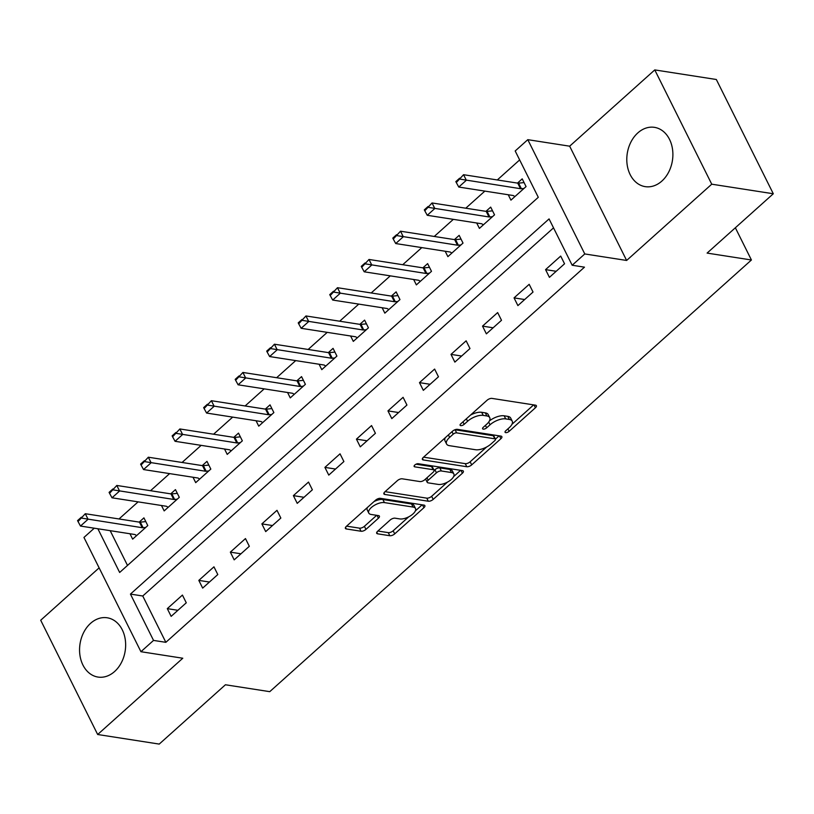 <?xml version="1.0" encoding="UTF-8"?>
<svg xmlns="http://www.w3.org/2000/svg" width="814" height="814" viewBox="0 0 814 814"><rect width="100%" height="100%" fill="white"/><g stroke="black" fill="none" stroke-linecap="round" stroke-linejoin="round"><path stroke-width="1.22" d="M505.698 432.621A2.646 1.17 153.5 0 0 509.126 431.339L535.429 407.763A3.775 1.669 153.5 0 0 536.385 405.708A3.775 1.669 153.5 0 0 535.48 405.168L491.982 398.402A3.775 1.669 153.5 0 0 487.087 400.244L460.785 423.809A2.646 1.17 153.5 0 0 460.114 425.254A2.646 1.17 153.5 0 0 460.744 425.63A2.646 1.17 153.5 0 0 464.173 424.338L467.572 421.286A12.078 5.332 153.5 0 1 483.231 415.394L486.853 415.954A12.078 5.332 153.5 0 1 489.743 417.663A12.078 5.332 153.5 0 1 486.67 424.257L483.262 427.309A2.646 1.17 153.5 0 0 482.59 428.754A2.646 1.17 153.5 0 0 483.221 429.131A2.646 1.17 153.5 0 0 486.65 427.838L490.048 424.786A12.078 5.332 153.5 0 1 505.708 418.895L509.33 419.454A12.078 5.332 153.5 0 1 512.22 421.164A12.078 5.332 153.5 0 1 509.147 427.757L505.738 430.81A2.646 1.17 153.5 0 0 505.067 432.254A2.646 1.17 153.5 0 0 505.698 432.621M114.611 671.509A29.996 22.853 -81.2 0 0 125.305 639.845A29.996 22.853 -81.2 0 0 107.214 617.785A29.996 22.853 -81.2 0 0 90.588 623.331A29.996 22.853 -81.2 0 0 79.904 655.005A29.996 22.853 -81.2 0 0 97.985 677.065A29.996 22.853 -81.2 0 0 114.611 671.509M661.853 181.084A29.996 22.853 -81.2 0 0 672.547 149.41A29.996 22.853 -81.2 0 0 654.456 127.35A29.996 22.853 -81.2 0 0 637.83 132.906A29.996 22.853 -81.2 0 0 627.136 164.581A29.996 22.853 -81.2 0 0 645.227 186.64A29.996 22.853 -81.2 0 0 661.853 181.084M377.665 531.227A3.775 1.669 153.5 0 0 376.699 533.292A3.775 1.669 153.5 0 0 377.604 533.821L389.804 535.724A3.775 1.669 153.5 0 0 394.698 533.882L423.911 507.702A3.775 1.669 153.5 0 0 424.867 505.647A3.775 1.669 153.5 0 0 423.972 505.107L380.464 498.341A3.775 1.669 153.5 0 0 375.569 500.183L346.367 526.353A3.775 1.669 153.5 0 0 345.401 528.418A3.775 1.669 153.5 0 0 346.306 528.947L361.05 531.247A3.775 1.669 153.5 0 0 365.944 529.405L378.439 518.203A3.775 1.669 153.5 0 0 379.405 516.137A3.775 1.669 153.5 0 0 378.5 515.608L371.184 514.468A10.104 4.457 153.5 0 1 368.773 513.044A10.104 4.457 153.5 0 1 373.412 505.932A10.104 4.457 153.5 0 1 384.432 502.604L413.074 507.061A10.104 4.457 153.5 0 1 415.486 508.485A10.104 4.457 153.5 0 1 410.846 515.588A10.104 4.457 153.5 0 1 399.827 518.925L395.055 518.182A3.775 1.669 153.5 0 0 390.16 520.024L377.665 531.227M553.53 227.869L142.755 596.001L165.853 642.327L153.541 640.414L140.934 651.709L83.954 537.444L94.271 528.194M773.3 193.763L711.741 184.188L654.771 69.912L716.33 79.497L773.3 193.763L707.101 253.093L751.424 259.992L269.749 691.666L225.427 684.767L159.229 744.088L97.67 734.503L182.784 658.231L140.934 651.709M654.771 69.912L569.658 146.184L626.627 260.46L711.741 184.188M626.627 260.46L584.778 253.948L572.171 265.242L549.063 218.915L130.444 594.088L153.541 640.414M165.853 642.327L584.472 267.165L572.171 265.242M466.788 466.727A3.775 1.669 153.5 0 0 471.682 464.886L500.895 438.715A3.775 1.669 153.5 0 0 501.851 436.65A3.775 1.669 153.5 0 0 500.956 436.121L457.448 429.344A3.775 1.669 153.5 0 0 452.553 431.186L423.351 457.366A3.775 1.669 153.5 0 0 422.385 459.422A3.775 1.669 153.5 0 0 423.29 459.961L466.788 466.727L465.252 463.644A3.775 1.669 153.5 0 0 470.146 461.803L486.691 446.967M462.403 473.209L433.19 499.389A3.775 1.669 153.5 0 1 428.296 501.231L384.798 494.454A3.775 1.669 153.5 0 1 383.893 493.925A3.775 1.669 153.5 0 1 384.859 491.86L397.354 480.657A3.775 1.669 153.5 0 1 402.248 478.815L419.892 481.562A3.775 1.669 153.5 0 0 424.786 479.721L433.079 472.293A3.775 1.669 153.5 0 0 434.035 470.227A3.775 1.669 153.5 0 0 433.129 469.698L414.764 466.839A2.646 1.17 153.5 0 1 414.133 466.463A2.646 1.17 153.5 0 1 415.344 464.601A2.646 1.17 153.5 0 1 418.233 463.726L462.464 470.614A3.775 1.669 153.5 0 1 463.359 471.143A3.775 1.669 153.5 0 1 462.403 473.209L460.989 470.39M99.125 567.867L40.7 620.237L97.67 734.503M560.704 256.074L545.573 269.627L549.419 277.35L564.55 263.787L560.704 256.074M529.181 284.32L514.051 297.883L517.897 305.606L533.028 292.043L529.181 284.32M497.659 312.576L482.529 326.129L486.375 333.852L501.505 320.289L497.659 312.576M466.137 340.822L451.007 354.385L454.853 362.108L469.983 348.545L466.137 340.822M434.615 369.078L419.485 382.631L423.331 390.354L438.461 376.79L434.615 369.078M403.093 397.324L387.952 410.887L391.809 418.61L406.939 405.046L403.093 397.324M371.56 425.569L356.43 439.133L360.287 446.855L375.417 433.292L371.56 425.569M340.038 453.825L324.908 467.389L328.764 475.101L343.895 461.548L340.038 453.825M308.516 482.071L293.386 495.634L297.232 503.357L312.373 489.794L308.516 482.071M276.994 510.327L261.864 523.89L265.71 531.603L280.84 518.05L276.994 510.327M245.472 538.573L230.342 552.136L234.188 559.859L249.318 546.296L245.472 538.573M213.95 566.829L198.82 580.392L202.666 588.105L217.796 574.552L213.95 566.829M182.428 595.075L167.297 608.638L171.143 616.361L186.274 602.798L182.428 595.075M519.658 159.92L497.303 179.955M484.859 191.107L465.771 208.211M453.337 219.353L434.249 236.457M421.815 247.609L402.727 264.713M390.293 275.854L371.204 292.959M358.76 304.11L339.682 321.215M327.238 332.356L308.16 349.46M295.716 360.612L276.638 377.716M264.194 388.858L245.116 405.962M232.672 417.114L213.594 434.208M201.15 445.36L182.071 462.464M169.627 473.616L150.539 490.71M138.105 501.862L119.017 518.966M110.185 530.677L127.513 565.435M508.241 194.75L510.927 200.142L526.058 186.579L522.212 178.856L517.48 183.099M476.709 222.995L479.405 228.388L494.536 214.835L490.689 207.112L485.958 211.345M445.187 251.251L447.883 256.644L463.013 243.081L459.157 235.358L454.426 239.601M413.665 279.497L416.361 284.89L431.491 271.337L427.635 263.614L422.904 267.847M382.142 307.753L384.829 313.146L399.969 299.583L396.113 291.86L391.381 296.103M350.62 335.999L353.307 341.392L368.437 327.828L364.591 320.116L359.859 324.348M319.098 364.245L321.784 369.648L336.915 356.084L333.068 348.361L328.337 352.604M287.576 392.501L290.262 397.893L305.392 384.33L301.546 376.617L296.815 380.85M256.054 420.746L258.74 426.149L273.87 412.586L270.024 404.863L265.293 409.106M224.532 449.002L227.218 454.395L242.348 440.832L238.502 433.119L233.771 437.352M193.01 477.248L195.696 482.651L210.826 469.088L206.98 461.365L202.248 465.608M161.477 505.504L164.174 510.897L179.304 497.334L175.458 489.621L170.726 493.854M129.955 533.75L132.651 539.153L147.782 525.59L143.925 517.867L139.204 522.11M751.424 259.992L735.357 227.767M97.873 528.754L119.658 572.466L538.288 197.303L515.191 150.977L527.798 139.672L584.778 253.948M569.658 146.184L527.798 139.672M142.755 596.001L130.444 594.088M545.573 269.627L556.196 271.286M514.051 297.883L524.674 299.532M482.529 326.129L493.142 327.788M451.007 354.385L461.619 356.033M419.485 382.631L430.097 384.289M387.952 410.887L398.575 412.535M356.43 439.133L367.053 440.791M324.908 467.389L335.531 469.037M293.386 495.634L304.009 497.293M261.864 523.89L272.487 525.539M230.342 552.136L240.964 553.795M198.82 580.392L209.442 582.041M167.297 608.638L177.92 610.297M512.22 421.164L510.683 418.081A12.078 5.332 153.5 0 0 507.794 416.371L509.33 419.454M489.397 420.95A12.078 5.332 153.5 0 1 504.161 415.801L507.794 416.371M489.743 417.663L488.207 414.58A12.078 5.332 153.5 0 0 485.317 412.871L486.853 415.954M470.543 415.069A12.078 5.332 153.5 0 1 481.685 412.301L485.317 412.871M511.914 424.359L533.648 404.884M423.575 457.153L465.252 463.644M495.431 439.133L499.124 435.836M494.79 440.628A2.646 1.17 153.5 0 0 495.461 439.184A2.646 1.17 153.5 0 0 494.831 438.807L456.644 432.865A2.646 1.17 153.5 0 0 453.215 434.157L449.623 437.372A12.078 5.332 153.5 0 0 446.55 443.966A12.078 5.332 153.5 0 0 449.44 445.675L475.539 449.735A12.078 5.332 153.5 0 0 491.198 443.844L494.79 440.628M495.461 439.184L493.915 436.09A2.646 1.17 153.5 0 0 493.284 435.724L494.831 438.807M454.934 429.761A2.646 1.17 153.5 0 1 455.097 429.772L493.284 435.724M445.309 437.678A12.078 5.332 153.5 0 0 445.014 440.873L446.55 443.966M460.632 470.329L453.622 476.607M447.456 482.132L431.654 496.296L433.19 499.389M385.083 491.656L426.76 498.137A3.775 1.669 153.5 0 0 431.654 496.296M434.035 470.227L432.499 467.134A3.775 1.669 153.5 0 0 431.593 466.605L416.076 464.194M438.197 484.411A10.104 4.457 153.5 0 0 449.216 481.074A10.104 4.457 153.5 0 0 453.856 473.972A10.104 4.457 153.5 0 0 451.444 472.547L441.351 470.97A3.775 1.669 153.5 0 0 436.457 472.812L428.164 480.25A3.775 1.669 153.5 0 0 427.208 482.305A3.775 1.669 153.5 0 0 428.103 482.844L438.197 484.411M453.856 473.972L452.319 470.879A10.104 4.457 153.5 0 0 449.898 469.454L451.444 472.547M434.106 470.451L434.92 469.729A3.775 1.669 153.5 0 1 439.814 467.887L449.898 469.454M425.59 478.988A3.775 1.669 153.5 0 0 425.661 479.222L427.208 482.305M415.486 508.485L413.95 505.402A10.104 4.457 153.5 0 0 411.528 503.968L413.074 507.061M373.972 501.607A10.104 4.457 153.5 0 1 382.895 499.511L411.528 503.968M367.358 507.539A10.104 4.457 153.5 0 0 367.236 509.951L368.773 513.044M346.591 526.149L359.503 528.154A3.775 1.669 153.5 0 0 364.397 526.312L376.668 515.323M377.889 531.023L388.268 532.631A3.775 1.669 153.5 0 0 393.162 530.789L408.74 516.829M415.354 510.897L422.14 504.822M524.063 182.59L518.599 183.15A3.846 1.699 -26.5 0 1 517.735 183.14L463.563 174.705L466.341 180.26L458.77 187.047L512.942 195.482A3.846 1.699 -26.5 0 1 513.563 195.696L514.896 196.581M459.625 178.215L455.84 181.614L456.308 182.54L463.563 174.705M523.982 188.441L521.367 188.706A3.846 1.699 -26.5 0 1 520.502 188.695L460.093 179.141M458.77 187.047L456.308 182.54M492.541 210.836L487.077 211.396A3.846 1.699 -26.5 0 1 486.212 211.386L432.041 202.961L434.808 208.516L427.248 215.293L481.42 223.728A3.846 1.699 -26.5 0 1 482.041 223.952L483.374 224.837M428.103 206.471L424.318 209.859L424.786 210.785L432.041 202.961M492.46 216.687L489.845 216.962A3.846 1.699 -26.5 0 1 488.98 216.951L428.561 207.397M427.248 215.293L424.786 210.785M461.019 239.092L455.555 239.652A3.846 1.699 -26.5 0 1 454.69 239.642L400.519 231.207L403.286 236.762L395.726 243.549L449.888 251.984A3.846 1.699 -26.5 0 1 450.518 252.198L451.851 253.083M396.581 234.717L392.796 238.105L393.264 239.041L400.519 231.207M460.938 244.943L458.323 245.207A3.846 1.699 -26.5 0 1 457.458 245.197L397.039 235.643M395.726 243.549L393.264 239.041M429.497 267.338L424.023 267.898A3.846 1.699 -26.5 0 1 423.168 267.887L368.996 259.463L371.764 265.018L364.204 271.795L418.365 280.23A3.846 1.699 -26.5 0 1 418.996 280.454L420.329 281.339M365.059 262.973L361.274 266.361L361.731 267.287L368.996 259.463M429.416 273.189L426.801 273.463A3.846 1.699 -26.5 0 1 425.936 273.453L365.517 263.899M364.204 271.795L361.731 267.287M397.975 295.594L392.501 296.154A3.846 1.699 -26.5 0 1 391.636 296.143L337.474 287.708L340.242 293.264L332.682 300.051L386.843 308.475A3.846 1.699 -26.5 0 1 387.474 308.699L388.807 309.585M333.537 291.219L329.751 294.607L330.209 295.533L337.474 287.708M397.893 301.445L395.278 301.709A3.846 1.699 -26.5 0 1 394.414 301.699L333.994 292.145M332.682 300.051L330.209 295.533M366.453 323.84L360.978 324.399A3.846 1.699 -26.5 0 1 360.114 324.389L305.952 315.954L308.72 321.52L301.16 328.296L355.321 336.731A3.846 1.699 -26.5 0 1 355.952 336.955L357.285 337.841M302.014 319.475L298.229 322.863L298.687 323.789L305.952 315.954M366.371 329.69L363.756 329.965A3.846 1.699 -26.5 0 1 362.891 329.955L302.472 320.401M301.16 328.296L298.687 323.789M334.93 352.086L329.456 352.655A3.846 1.699 -26.5 0 1 328.591 352.645L274.43 344.21L277.198 349.766L269.627 356.552L323.799 364.977A3.846 1.699 -26.5 0 1 324.43 365.201L325.753 366.086M270.492 347.72L266.707 351.109L267.165 352.035L274.43 344.21M334.849 357.946L332.234 358.211A3.846 1.699 -26.5 0 1 331.369 358.201L270.95 348.646M269.627 356.552L267.165 352.035M303.408 380.342L297.934 380.901A3.846 1.699 -26.5 0 1 297.069 380.891L242.898 372.456L245.675 378.022L238.105 384.798L292.277 393.233A3.846 1.699 -26.5 0 1 292.908 393.457L294.23 394.332M238.96 375.976L235.185 379.365L235.643 380.291L242.898 372.456M303.317 386.192L300.712 386.467A3.846 1.699 -26.5 0 1 299.847 386.457L239.428 376.902M238.105 384.798L235.643 380.291M271.876 408.587L266.412 409.157A3.846 1.699 -26.5 0 1 265.547 409.147L211.375 400.712L214.153 406.267L206.583 413.054L260.755 421.479A3.846 1.699 -26.5 0 1 261.386 421.703L262.708 422.588M207.438 404.222L203.663 407.611L204.121 408.536L211.375 400.712M271.795 414.448L269.18 414.713A3.846 1.699 -26.5 0 1 268.315 414.702L207.906 405.148M206.583 413.054L204.121 408.536M240.354 436.843L234.89 437.403A3.846 1.699 -26.5 0 1 234.025 437.393L179.853 428.958L182.631 434.523L175.061 441.3L229.233 449.735A3.846 1.699 -26.5 0 1 229.853 449.959L231.186 450.834M175.916 432.478L172.141 435.866L172.599 436.792L179.853 428.958M240.272 442.694L237.657 442.958A3.846 1.699 -26.5 0 1 236.793 442.948L176.384 433.404M175.061 441.3L172.599 436.792M208.832 465.089L203.368 465.659A3.846 1.699 -26.5 0 1 202.503 465.649L148.331 457.214L151.109 462.769L143.539 469.556L197.71 477.981A3.846 1.699 -26.5 0 1 198.331 478.205L199.664 479.09M144.393 460.724L140.608 464.112L141.076 465.038L148.331 457.214M208.75 470.95L206.135 471.214A3.846 1.699 -26.5 0 1 205.27 471.204L144.861 461.65M143.539 469.556L141.076 465.038M177.31 493.345L171.846 493.905A3.846 1.699 -26.5 0 1 170.981 493.894L116.809 485.459L119.577 491.025L112.017 497.802L166.188 506.237A3.846 1.699 -26.5 0 1 166.809 506.461L168.142 507.336M112.871 488.98L109.086 492.368L109.554 493.294L116.809 485.459M177.228 499.196L174.613 499.46A3.846 1.699 -26.5 0 1 173.748 499.45L113.329 489.906M112.017 497.802L109.554 493.294M145.787 521.591L140.323 522.161A3.846 1.699 -26.5 0 1 139.459 522.15L85.287 513.715L88.054 519.271L80.494 526.058L134.666 534.483A3.846 1.699 -26.5 0 1 135.287 534.706L136.62 535.592M81.349 517.226L77.564 520.614L78.032 521.54L85.287 513.715M145.706 527.441L143.091 527.716A3.846 1.699 -26.5 0 1 142.226 527.706L81.807 518.152M80.494 526.058L78.032 521.54M507.895 428.876L509.126 431.339M462.942 421.876L464.173 424.338M485.419 425.376L486.65 427.838M504.161 415.801L505.708 418.895M488.695 422.069L490.048 424.786M481.685 412.301L483.231 415.394M466.351 418.823L467.572 421.286M534.015 404.945L535.429 407.763M422.507 458.384L423.29 459.961M499.481 435.887L500.895 438.715M470.146 461.803L471.682 464.886M455.097 429.772L456.644 432.865M451.994 431.695L453.215 434.157M448.402 434.91L449.623 437.372M426.76 498.137L428.296 501.231M384.015 492.877L384.798 494.454M431.593 466.605L433.129 469.698M414.214 465.73L414.764 466.839M439.814 467.887L441.351 470.97M434.92 469.729L436.457 472.812M426.943 477.787L428.164 480.25M382.895 499.511L384.432 502.604M377.035 515.374L378.439 518.203M364.397 526.312L365.944 529.405M359.503 528.154L361.05 531.247M345.523 527.37L346.306 528.947M422.497 504.884L423.911 507.702M393.162 530.789L394.698 533.882M388.268 532.631L389.804 535.724M376.821 532.244L377.604 533.821M517.735 183.14L520.502 188.695M518.599 183.15L521.367 188.706M486.212 211.386L488.98 216.951M487.077 211.396L489.845 216.962M454.69 239.642L457.458 245.197M455.555 239.652L458.323 245.207M423.168 267.887L425.936 273.453M424.023 267.898L426.801 273.463M391.636 296.143L394.414 301.699M392.501 296.154L395.278 301.709M360.114 324.389L362.891 329.955M360.978 324.399L363.756 329.965M328.591 352.645L331.369 358.201M329.456 352.655L332.234 358.211M297.069 380.891L299.847 386.457M297.934 380.901L300.712 386.467M265.547 409.147L268.315 414.702M266.412 409.157L269.18 414.713M234.025 437.393L236.793 442.948M234.89 437.403L237.657 442.958M202.503 465.649L205.27 471.204M203.368 465.659L206.135 471.214M170.981 493.894L173.748 499.45M171.846 493.905L174.613 499.46M139.459 522.15L142.226 527.706M140.323 522.161L143.091 527.716"/></g></svg>
